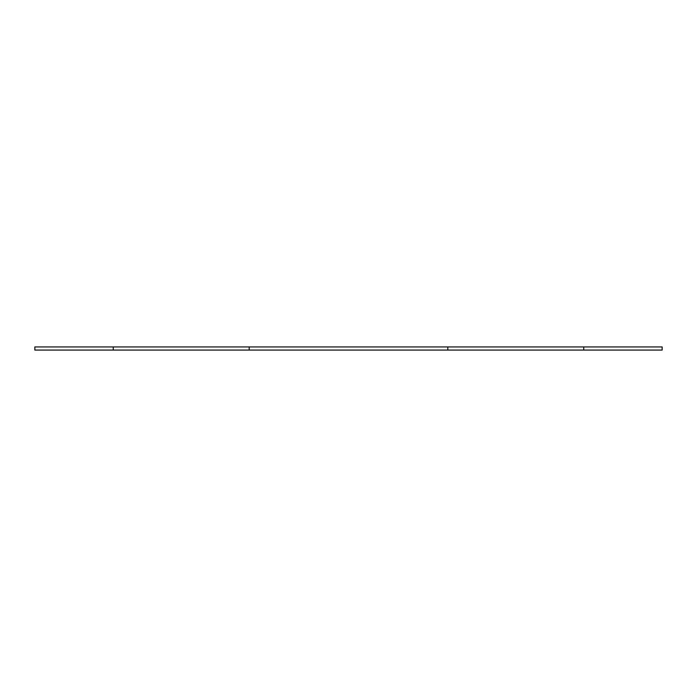 <?xml version="1.0" encoding="UTF-8"?>
<svg xmlns="http://www.w3.org/2000/svg" width="697" height="697" viewBox="0 0 697 697"><rect width="100%" height="100%" fill="white"/><g stroke="black" fill="none" stroke-linecap="round" stroke-linejoin="round"><path stroke-width="1.05" d="M583.737 346.932L583.737 350.068L662.15 350.068L662.15 346.932L249.177 346.932L249.177 350.068L447.822 350.068L447.822 346.932M583.737 350.068L447.822 350.068M249.177 346.932L113.263 346.932L113.263 350.068L249.177 350.068M113.263 346.932L34.85 346.932L34.85 350.068L113.263 350.068"/></g></svg>
